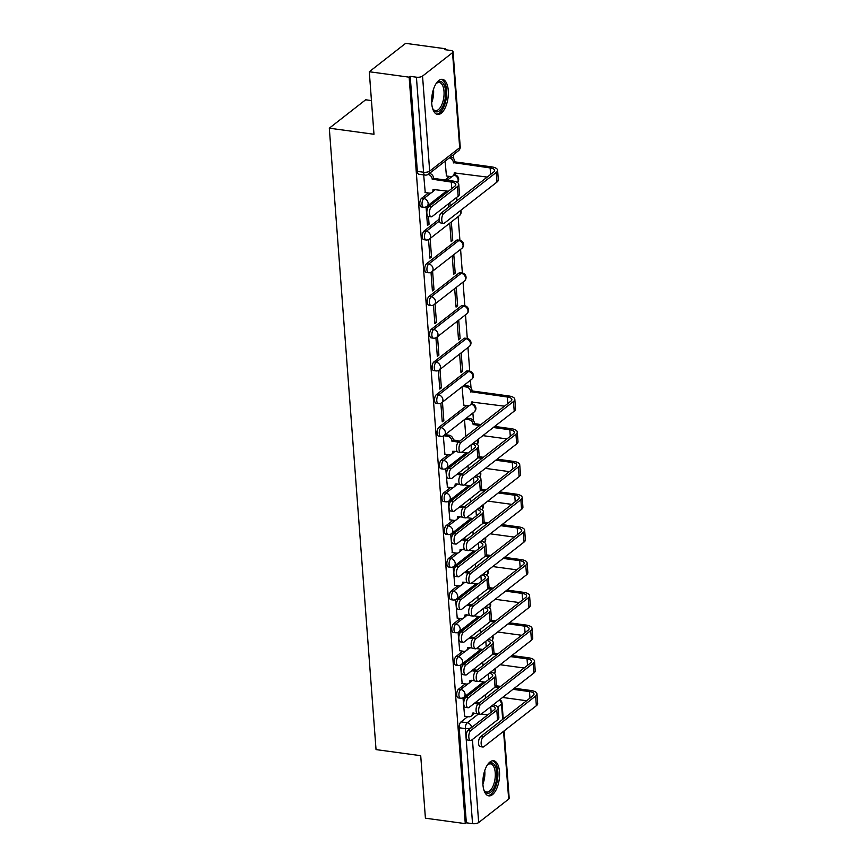 <?xml version="1.0" encoding="UTF-8"?>
<svg xmlns="http://www.w3.org/2000/svg" width="867" height="867" viewBox="0 0 867 867"><rect width="100%" height="100%" fill="white"/><g stroke="black" fill="none" stroke-linecap="round" stroke-linejoin="round"><path stroke-width="1.3" d="M465.297 683.9L458.535 689.189A4.541 2.07 97.8 0 0 456.725 695.041A4.541 2.07 97.8 0 0 458.231 697.881L460.442 698.184A4.541 2.07 -82.2 0 1 458.936 695.334A4.541 2.07 -82.2 0 1 460.735 689.482L467.963 683.846M462.837 651.171L456.075 656.46A4.541 2.07 97.8 0 0 454.265 662.312A4.541 2.07 97.8 0 0 455.771 665.152L457.982 665.455A4.541 2.07 -82.2 0 1 456.465 662.605A4.541 2.07 -82.2 0 1 458.275 656.763L465.503 651.117M460.377 618.442L453.614 623.731A4.541 2.07 97.8 0 0 451.805 629.583A4.541 2.07 97.8 0 0 453.311 632.433L455.511 632.726A4.541 2.07 -82.2 0 1 454.005 629.886A4.541 2.07 -82.2 0 1 455.814 624.034L463.032 618.388M457.917 585.713L451.154 591.001A4.541 2.07 97.8 0 0 449.344 596.854A4.541 2.07 97.8 0 0 450.851 599.704L453.051 599.997A4.541 2.07 -82.2 0 1 451.544 597.157A4.541 2.07 -82.2 0 1 453.354 591.305L460.572 585.659M455.457 552.994L448.683 558.272A4.541 2.07 97.8 0 0 446.884 564.124A4.541 2.07 97.8 0 0 448.391 566.975L450.591 567.267A4.541 2.07 -82.2 0 1 449.084 564.428A4.541 2.07 -82.2 0 1 450.894 558.576L458.112 552.929M452.997 520.265L446.223 525.543A4.541 2.07 97.8 0 0 444.424 531.395A4.541 2.07 97.8 0 0 445.931 534.245L448.131 534.549A4.541 2.07 -82.2 0 1 446.624 531.699A4.541 2.07 -82.2 0 1 448.434 525.846L455.652 520.2M450.537 487.536L443.763 492.814A4.541 2.07 97.8 0 0 441.964 498.666A4.541 2.07 97.8 0 0 443.47 501.516L445.671 501.82A4.541 2.07 -82.2 0 1 444.164 498.969A4.541 2.07 -82.2 0 1 445.974 493.117L453.192 487.471M448.076 454.807L441.303 460.084A4.541 2.07 97.8 0 0 439.504 465.937A4.541 2.07 97.8 0 0 441.01 468.787L443.21 469.09A4.541 2.07 -82.2 0 1 441.704 466.24A4.541 2.07 -82.2 0 1 443.514 460.388L450.732 454.752M466.814 405.518L438.843 427.366A4.541 2.07 97.8 0 0 437.044 433.207A4.541 2.07 97.8 0 0 438.55 436.058L440.75 436.361A4.541 2.07 -82.2 0 1 439.244 433.511A4.541 2.07 -82.2 0 1 441.054 427.659L469.47 405.463M466.381 371.206L436.383 394.637A4.541 2.07 97.8 0 0 434.584 400.489A4.541 2.07 97.8 0 0 436.09 403.328L438.29 403.632A4.541 2.07 -82.2 0 1 436.784 400.782A4.541 2.07 -82.2 0 1 438.583 394.929L468.581 371.499A4.541 2.07 -82.2 0 1 469.513 371.195L467.313 370.892A4.541 2.07 97.8 0 0 466.381 371.206L468.581 371.499A4.541 3.663 -128 0 1 472.905 376.245A4.541 3.663 -128 0 1 471.702 379.28A4.541 4.541 0 0 0 469.513 371.195M463.921 338.477L433.923 361.907A4.541 2.07 97.8 0 0 432.124 367.76A4.541 2.07 97.8 0 0 433.63 370.599L435.83 370.903A4.541 2.07 -82.2 0 1 434.324 368.052A4.541 2.07 -82.2 0 1 436.123 362.2L466.121 338.769A4.541 2.07 -82.2 0 1 467.053 338.466L464.853 338.173A4.541 2.07 97.8 0 0 463.921 338.477L466.121 338.769A4.541 3.663 -128 0 1 470.445 343.516A4.541 3.663 -128 0 1 469.231 346.551A4.541 4.541 0 0 0 467.053 338.466M461.461 305.748L431.463 329.178A4.541 2.07 97.8 0 0 429.653 335.03A4.541 2.07 97.8 0 0 431.17 337.87L433.37 338.173A4.541 2.07 -82.2 0 1 431.864 335.323A4.541 2.07 -82.2 0 1 433.663 329.471L463.661 306.051A4.541 2.07 -82.2 0 1 464.593 305.737L462.393 305.444A4.541 2.07 97.8 0 0 461.461 305.748L463.661 306.051A4.541 3.663 -128 0 1 467.985 310.787A4.541 3.663 -128 0 1 466.771 313.821A4.541 4.541 0 0 0 464.593 305.737M459.001 273.018L429.002 296.449A4.541 2.07 97.8 0 0 427.193 302.301A4.541 2.07 97.8 0 0 428.699 305.141L430.91 305.444A4.541 2.07 -82.2 0 1 429.403 302.605A4.541 2.07 -82.2 0 1 431.202 296.752L461.201 273.322A4.541 2.07 -82.2 0 1 462.133 273.007L459.922 272.715A4.541 2.07 97.8 0 0 459.001 273.018L461.201 273.322A4.541 3.663 -128 0 1 465.525 278.058A4.541 3.663 -128 0 1 464.311 281.092A4.541 4.541 0 0 0 462.133 273.007M456.541 240.289L426.542 263.72A4.541 2.07 97.8 0 0 424.732 269.572A4.541 2.07 97.8 0 0 426.239 272.422L428.45 272.715A4.541 2.07 -82.2 0 1 426.943 269.875A4.541 2.07 -82.2 0 1 428.742 264.023L458.741 240.593A4.541 2.07 -82.2 0 1 459.673 240.289L457.462 239.986A4.541 2.07 97.8 0 0 456.541 240.289L458.741 240.593A4.541 3.663 -128 0 1 463.065 245.328A4.541 3.663 -128 0 1 461.851 248.363A4.541 4.541 0 0 0 459.673 240.289M439.146 219.221L424.082 230.99A4.541 2.07 97.8 0 0 422.272 236.843A4.541 2.07 97.8 0 0 423.779 239.693L425.99 239.986A4.541 2.07 -82.2 0 1 424.483 237.146A4.541 2.07 -82.2 0 1 426.282 231.294L439.385 221.063M428.385 192.983L421.622 198.261A4.541 2.07 97.8 0 0 419.812 204.113A4.541 2.07 97.8 0 0 421.319 206.964L423.529 207.256A4.541 2.07 -82.2 0 1 422.023 204.417A4.541 2.07 -82.2 0 1 423.822 198.565L431.051 192.918M448.261 90.428A17.719 8.085 97.8 0 0 442.376 79.331A17.719 8.085 97.8 0 0 431.723 103.346A17.719 8.085 97.8 0 0 437.597 114.444A17.719 8.085 97.8 0 0 448.261 90.428M499.49 771.847A17.719 8.085 97.8 0 0 493.616 760.749A17.719 8.085 97.8 0 0 482.952 784.765A17.719 8.085 97.8 0 0 488.836 795.863A17.719 8.085 97.8 0 0 499.49 771.847M473.469 420.679L472.894 412.995M472.212 403.968L472.168 403.383M471.009 387.95L470.434 380.266M469.751 371.239L467.963 347.537M467.291 338.509L465.503 314.819M464.831 305.78L463.043 282.089M462.371 273.051L460.583 249.36M459.911 240.322L458.123 216.631M456.931 200.743L456.681 197.373M454.98 174.863L454.937 174.278M453.777 158.856L453.463 154.64M445.573 49.766L445.508 48.78L444.446 49.603L450.656 50.449A4.541 1.712 -4.3 0 1 453.062 51.771A4.541 1.712 -4.3 0 1 452.541 52.659L422.543 76.09L429.685 171.124L459.683 147.693L452.541 52.659M371.455 100.572L365.668 99.781L329.308 128.186L373.98 134.266L369.288 71.744L409.148 77.174L465.276 823.628L425.415 818.199L420.712 755.688L376.04 749.597L329.308 128.186M369.288 71.744L405.637 43.35L445.508 48.78M504.128 730.892L509.189 798.225A4.541 1.712 175.7 0 1 508.669 799.114L478.671 822.545A4.541 1.712 175.7 0 1 472.548 823.65L466.338 822.805L459.185 727.771A4.541 2.07 -82.2 0 1 460.995 721.918L467.757 716.63M466.338 822.805L465.276 823.628M410.21 76.35L417.352 171.384A4.541 2.07 97.8 0 0 418.859 174.234L425.068 175.08A4.541 2.07 -82.2 0 1 423.562 172.23L416.42 77.196L410.21 76.35L409.148 77.174M416.42 77.196A4.541 1.712 -4.3 0 0 422.543 76.09M423.681 174.885L425.242 192.55M445.096 161.186L446.44 175.99M426.076 206.866L427.474 225.453L429.067 224.206L427.366 223.979M428.547 239.595L429.934 258.182L431.528 256.935L429.826 256.708M449.756 223.166L451.143 241.622L452.726 240.376L451.024 240.148M431.007 272.325L432.405 290.911L433.988 289.665L432.286 289.437M452.216 255.895L453.604 274.351L455.186 273.105L453.484 272.877M433.467 305.054L434.866 323.629L436.448 322.394L434.746 322.156M454.676 288.624L456.064 307.081L457.646 305.834L455.944 305.607M435.928 337.783L437.326 356.359L438.908 355.123L437.206 354.885M457.137 321.354L458.524 339.799L460.106 338.563L458.415 338.336M438.388 370.512L439.786 389.088L441.368 387.852L439.677 387.614M459.597 354.083L460.984 372.528L462.577 371.293L460.876 371.054M440.848 403.231L442.246 421.817L443.839 420.582L442.137 420.343M462.057 386.812L463.661 405.084M443.308 435.96L444.923 454.373M445.768 468.689L447.383 487.102M448.228 501.419L449.843 519.832M450.688 534.148L452.303 552.561M453.148 566.877L454.763 585.29M455.608 599.606L457.223 618.019M458.069 632.336L459.694 650.749M460.529 665.065L462.154 683.478M445.042 179.968L449.583 176.424M462.989 697.794L464.614 716.196M462.577 371.293L461.19 352.836M460.106 338.563L458.719 320.107M457.646 305.834L456.259 287.389M455.186 273.105L453.799 254.66M452.726 240.376L451.339 221.93M450.146 206.043L449.897 202.672M447.339 191.098L447.405 192.008M448.304 203.918L448.553 207.278M429.067 224.206L428.482 216.436M427.843 207.863L427.68 205.761M431.528 256.935L430.14 238.49M433.988 289.665L432.6 271.208M436.448 322.394L435.061 303.938M438.908 355.123L437.521 336.667M441.368 387.852L439.981 369.396M443.839 420.582L442.452 402.125M464.517 419.541L465.785 436.383M467.031 452.921L467.096 453.831M467.996 465.742L468.245 469.112M469.491 485.65L469.556 486.56M470.456 498.471L470.705 501.841M471.951 518.379L472.016 519.29M472.916 531.2L473.165 534.56M474.412 551.109L474.477 552.019M475.376 563.929L475.625 567.289M476.872 583.838L476.937 584.748M477.836 596.659L478.085 600.018M479.332 616.567L479.397 617.477M480.296 629.388L480.546 632.747M481.792 649.296L481.857 650.207M482.756 662.106L483.006 665.477M484.252 682.015L484.317 682.936M485.217 694.835L485.466 698.206M431.517 206.812A5.224 2.384 97.8 0 0 429.425 212.448A5.224 2.384 97.8 0 0 431.181 216.815A5.224 2.384 97.8 0 0 432.243 216.457L458.166 196.213A11.477 4.324 175.7 0 0 459.488 193.98L458.762 184.324A11.477 4.324 175.7 0 1 457.44 186.568L431.517 206.812L428.916 206.454L454.828 186.21A8.518 3.219 -4.3 0 0 455.814 184.552A8.518 3.219 -4.3 0 0 451.295 182.081L432.243 179.176A4.541 3.663 -128 0 0 428.049 174.451M431.181 216.815L428.569 216.457A5.224 2.384 -82.2 0 1 426.824 212.09A5.224 2.384 -82.2 0 1 428.916 206.454M432.265 179.491L433.641 178.418L452.672 181.008A11.477 4.324 175.7 0 1 458.762 184.324M429.468 173.389A4.541 3.663 52 0 1 433.619 178.103L433.641 178.418M434.356 189.331A4.541 3.663 52 0 1 433.186 191.412L431.809 192.496A4.541 3.663 -128 0 0 433.012 189.461L448.391 191.239M425.003 192.517L429.328 193.103A4.541 3.663 -128 0 0 431.809 192.496M443.85 213.347A5.224 2.384 97.8 0 0 441.758 218.983A5.224 2.384 97.8 0 0 443.503 223.35A5.224 2.384 97.8 0 0 444.576 223.003L496.986 182.059L496.26 172.414L443.85 213.347L441.249 212.989L493.659 172.056A8.518 3.219 -4.3 0 0 494.645 170.387A8.518 3.219 -4.3 0 0 490.126 167.927L453.441 162.617A4.541 3.663 -128 0 0 449.29 157.902M443.503 223.35L440.902 222.992A5.224 2.384 -82.2 0 1 439.146 218.625A5.224 2.384 -82.2 0 1 441.249 212.989M453.463 162.931L454.839 161.858L491.502 166.854A11.477 4.324 175.7 0 1 497.593 170.17A11.477 4.324 175.7 0 1 496.26 172.414M450.667 156.829A4.541 3.663 52 0 1 454.817 161.544L454.839 161.858M446.202 175.958L450.526 176.543A4.541 3.663 -128 0 0 453.007 175.936A4.541 3.663 -128 0 0 454.21 172.901L487.221 177.085M455.554 172.771A4.541 3.663 52 0 1 454.384 174.852L453.007 175.936M497.593 170.17L498.319 179.816A11.477 4.324 175.7 0 1 496.986 182.059M435.798 84.045A15.335 6.99 -82.2 0 1 436.61 83.134A15.335 6.99 -82.2 0 1 441.043 81.617A15.335 6.99 -82.2 0 1 445.118 98.914A15.335 6.99 -82.2 0 1 435.733 111.724A15.335 6.99 -82.2 0 1 433.056 109.231A15.335 6.99 -82.2 0 1 432.525 108.137M432.752 108.668A14.197 6.481 97.8 0 0 434.92 110.477A14.197 6.481 97.8 0 0 435.472 110.608A14.197 6.481 97.8 0 0 443.709 98.014A14.197 6.481 97.8 0 0 439.84 82.593A14.197 6.481 97.8 0 0 439.298 82.463A14.197 6.481 97.8 0 0 436.166 83.611M436.556 114.151A17.611 8.031 97.8 0 0 446.321 97.906A17.611 8.031 97.8 0 0 441.433 79.385A17.611 8.031 97.8 0 0 441.303 79.341M487.037 765.463A15.335 6.99 -82.2 0 1 487.85 764.553A15.335 6.99 -82.2 0 1 492.272 763.025A15.335 6.99 -82.2 0 1 496.347 780.333A15.335 6.99 -82.2 0 1 486.961 793.142A15.335 6.99 -82.2 0 1 484.295 790.65A15.335 6.99 -82.2 0 1 483.753 789.555M483.992 790.086A14.197 6.481 97.8 0 0 486.159 791.896A14.197 6.481 97.8 0 0 486.701 792.026A14.197 6.481 97.8 0 0 494.949 779.433A14.197 6.481 97.8 0 0 491.08 764.011A14.197 6.481 97.8 0 0 490.538 763.881A14.197 6.481 97.8 0 0 487.406 765.03M487.796 795.57A17.611 8.031 97.8 0 0 497.56 779.325A17.611 8.031 97.8 0 0 492.673 760.803A17.611 8.031 97.8 0 0 492.543 760.76M461.071 442.441A5.224 2.384 97.8 0 0 458.979 448.076A5.224 2.384 97.8 0 0 460.735 452.444A5.224 2.384 97.8 0 0 461.797 452.097L514.218 411.153L513.492 401.508L461.071 442.441L458.47 442.094L510.891 401.15A8.518 3.219 -4.3 0 0 511.866 399.492A8.518 3.219 -4.3 0 0 507.347 397.021L470.662 391.711A4.541 3.663 -128 0 0 466.348 386.975L462.512 386.454M460.735 452.444L458.134 452.097A5.224 2.384 -82.2 0 1 456.378 447.73A5.224 2.384 -82.2 0 1 458.47 442.094M470.694 392.025L472.071 390.952L508.723 395.948A11.477 4.324 175.7 0 1 514.814 399.264A11.477 4.324 175.7 0 1 513.492 401.508M463.888 385.371L467.725 385.902A4.541 3.663 52 0 1 472.049 390.638L472.071 390.952M463.422 405.062L467.747 405.648A4.541 3.663 -128 0 0 470.228 405.03A4.541 3.663 -128 0 0 471.442 401.995L504.442 406.179M472.786 401.865A4.541 3.663 52 0 1 471.605 403.957L470.228 405.03M514.814 399.264L515.54 408.921A11.477 4.324 175.7 0 1 514.218 411.153M451.208 468.635A5.224 2.384 97.8 0 0 449.117 474.271A5.224 2.384 97.8 0 0 450.862 478.638A5.224 2.384 97.8 0 0 451.935 478.281L477.847 458.047A11.477 4.324 175.7 0 0 479.169 455.804L478.443 446.158A11.477 4.324 175.7 0 1 477.121 448.391L451.208 468.635L448.607 468.278L474.52 448.033A8.518 3.219 -4.3 0 0 475.506 446.375A8.518 3.219 -4.3 0 0 472.049 444.088M450.862 478.638L448.261 478.281A5.224 2.384 -82.2 0 1 446.505 473.913A5.224 2.384 -82.2 0 1 448.607 468.278M458.35 442.192L451.924 441A4.541 3.663 -128 0 0 447.61 436.264L448.987 435.18A4.541 3.663 52 0 1 453.3 439.927L459.727 441.108M451.956 441.314L453.333 440.241M445.15 434.66L448.987 435.18M454.048 451.154A4.541 3.663 52 0 1 452.867 453.246L451.49 454.319A4.541 3.663 -128 0 0 452.704 451.284L457.299 451.599M444.684 454.341L449.008 454.937A4.541 3.663 -128 0 0 451.49 454.319M468.082 453.062L461.667 452.195M443.731 435.733L447.61 436.264M473.436 443.004A11.477 4.324 175.7 0 1 478.443 446.158M453.669 501.364A5.224 2.384 97.8 0 0 451.577 507A5.224 2.384 97.8 0 0 453.322 511.367A5.224 2.384 97.8 0 0 454.395 511.01L480.307 490.765A11.477 4.324 175.7 0 0 481.629 488.533L480.903 478.877A11.477 4.324 175.7 0 1 479.581 481.12L453.669 501.364L451.068 501.007L476.98 480.762A8.518 3.219 -4.3 0 0 477.966 479.104A8.518 3.219 -4.3 0 0 474.509 476.817M453.322 511.367L450.721 511.01A5.224 2.384 -82.2 0 1 448.965 506.642A5.224 2.384 -82.2 0 1 451.068 501.007M447.61 467.389L449.42 467.638M458.296 473.306L462.187 473.837M456.508 483.884A4.541 3.663 52 0 1 455.327 485.964L453.95 487.048A4.541 3.663 -128 0 0 455.164 484.014L459.759 484.328M447.155 487.07L451.469 487.655A4.541 3.663 -128 0 0 453.95 487.048M470.543 485.791L464.127 484.924M460.81 474.921L456.92 474.39M446.191 468.462L448.152 468.722M475.896 475.734A11.477 4.324 175.7 0 1 480.903 478.877M456.129 534.094A5.224 2.384 97.8 0 0 454.037 539.729A5.224 2.384 97.8 0 0 455.782 544.097A5.224 2.384 97.8 0 0 456.855 543.739L482.767 523.495A11.477 4.324 175.7 0 0 484.089 521.262L483.374 511.606A11.477 4.324 175.7 0 1 482.041 513.849L456.129 534.094L453.528 533.736L479.44 513.492A8.518 3.219 -4.3 0 0 480.426 511.833A8.518 3.219 -4.3 0 0 476.969 509.547M455.782 544.097L453.181 543.739A5.224 2.384 -82.2 0 1 451.425 539.372A5.224 2.384 -82.2 0 1 453.528 533.736M450.071 500.118L451.88 500.367M460.756 506.035L464.647 506.566M458.968 516.613A4.541 3.663 52 0 1 457.787 518.694L456.41 519.777A4.541 3.663 -128 0 0 457.624 516.743L462.219 517.057M449.615 519.799L453.929 520.384A4.541 3.663 -128 0 0 456.41 519.777M473.003 518.52L466.587 517.653M463.271 507.65L459.38 507.119M448.662 501.191L450.612 501.451M478.356 508.463A11.477 4.324 175.7 0 1 483.374 511.606M458.589 566.823A5.224 2.384 97.8 0 0 456.497 572.458A5.224 2.384 97.8 0 0 458.242 576.826A5.224 2.384 97.8 0 0 459.315 576.468L485.227 556.224A11.477 4.324 175.7 0 0 486.56 553.991L485.834 544.335A11.477 4.324 175.7 0 1 484.501 546.578L458.589 566.823L455.988 566.465L481.9 546.221A8.518 3.219 -4.3 0 0 482.886 544.563A8.518 3.219 -4.3 0 0 479.429 542.276M458.242 576.826L455.641 576.468A5.224 2.384 -82.2 0 1 453.885 572.101A5.224 2.384 -82.2 0 1 455.988 566.465M452.541 532.847L454.351 533.097M463.227 538.765L467.107 539.296M461.428 549.342A4.541 3.663 52 0 1 460.247 551.423L458.871 552.507A4.541 3.663 -128 0 0 460.084 549.461L464.679 549.776M452.075 552.528L456.389 553.113A4.541 3.663 -128 0 0 458.871 552.507M475.463 551.249L469.047 550.372M465.731 540.369L461.84 539.848M451.122 533.92L453.073 534.18M480.817 541.192A11.477 4.324 175.7 0 1 485.834 544.335M461.049 599.541A5.224 2.384 97.8 0 0 458.957 605.177A5.224 2.384 97.8 0 0 460.713 609.544A5.224 2.384 97.8 0 0 461.775 609.198L487.688 588.953A11.477 4.324 175.7 0 0 489.021 586.721L488.294 577.064A11.477 4.324 175.7 0 1 486.961 579.308L461.049 599.541L458.448 599.195L484.36 578.95A8.518 3.219 -4.3 0 0 485.347 577.292A8.518 3.219 -4.3 0 0 481.889 575.005M460.713 609.544L458.101 609.198A5.224 2.384 -82.2 0 1 456.345 604.83A5.224 2.384 -82.2 0 1 458.448 599.195M455.002 565.577L456.811 565.826M465.687 571.494L469.567 572.025M463.888 582.071A4.541 3.663 52 0 1 462.707 584.152L461.331 585.225A4.541 3.663 -128 0 0 462.545 582.191L467.14 582.505M454.536 585.258L458.849 585.843A4.541 3.663 -128 0 0 461.331 585.225M477.923 583.979L471.507 583.101M468.202 573.098L464.3 572.567M453.582 566.65L455.533 566.91M483.277 573.921A11.477 4.324 175.7 0 1 488.294 577.064M463.509 632.271A5.224 2.384 97.8 0 0 461.417 637.906A5.224 2.384 97.8 0 0 463.173 642.274A5.224 2.384 97.8 0 0 464.235 641.927L490.158 621.682A11.477 4.324 175.7 0 0 491.481 619.45L490.755 609.794A11.477 4.324 175.7 0 1 489.432 612.037L463.509 632.271L460.908 631.924L486.82 611.679A8.518 3.219 -4.3 0 0 487.807 610.01A8.518 3.219 -4.3 0 0 484.35 607.734M463.173 642.274L460.561 641.927A5.224 2.384 -82.2 0 1 458.816 637.559A5.224 2.384 -82.2 0 1 460.908 631.924M457.462 598.306L459.272 598.555M468.147 604.223L472.027 604.754M466.348 614.79A4.541 3.663 52 0 1 465.178 616.881L463.791 617.954A4.541 3.663 -128 0 0 465.005 614.92L469.6 615.234M456.996 617.987L461.309 618.572A4.541 3.663 -128 0 0 463.791 617.954M480.383 616.708L473.978 615.83M470.662 605.827L466.771 605.296M456.042 599.379L457.993 599.639M485.737 606.651A11.477 4.324 175.7 0 1 490.755 609.794M465.969 665A5.224 2.384 97.8 0 0 463.878 670.635A5.224 2.384 97.8 0 0 465.633 675.003A5.224 2.384 97.8 0 0 466.695 674.656L492.619 654.412A11.477 4.324 175.7 0 0 493.941 652.168L493.215 642.523A11.477 4.324 175.7 0 1 491.892 644.755L465.969 665L463.368 664.653L489.281 644.409A8.518 3.219 -4.3 0 0 490.267 642.74A8.518 3.219 -4.3 0 0 486.81 640.464M465.633 675.003L463.021 674.656A5.224 2.384 -82.2 0 1 461.277 670.289A5.224 2.384 -82.2 0 1 463.368 664.653M459.922 631.035L461.732 631.274M470.608 636.952L474.487 637.483M468.809 647.519A4.541 3.663 52 0 1 467.638 649.611L466.251 650.683A4.541 3.663 -128 0 0 467.465 647.649L472.06 647.963M459.456 650.716L463.769 651.301A4.541 3.663 -128 0 0 466.251 650.683M482.843 649.437L476.438 648.559M473.122 638.556L469.231 638.025M458.502 632.097L460.453 632.368M488.197 639.38A11.477 4.324 175.7 0 1 493.215 642.523M468.429 697.729A5.224 2.384 97.8 0 0 466.338 703.365A5.224 2.384 97.8 0 0 468.093 707.732A5.224 2.384 97.8 0 0 469.155 707.385L495.079 687.141A11.477 4.324 175.7 0 0 496.401 684.897L495.675 675.252A11.477 4.324 175.7 0 1 494.353 677.485L468.429 697.729L465.828 697.371L491.741 677.138A8.518 3.219 -4.3 0 0 492.727 675.469A8.518 3.219 -4.3 0 0 489.27 673.193M468.093 707.732L465.481 707.374A5.224 2.384 -82.2 0 1 463.737 703.007A5.224 2.384 -82.2 0 1 465.828 697.371M462.382 663.764L464.192 664.003M473.068 669.682L476.948 670.213M471.269 680.248A4.541 3.663 52 0 1 470.098 682.34L468.722 683.413A4.541 3.663 -128 0 0 469.925 680.378L474.52 680.693M461.916 683.445L466.24 684.03A4.541 3.663 -128 0 0 468.722 683.413M485.303 682.166L478.898 681.289M475.582 671.286L471.691 670.755M460.962 664.826L462.913 665.097M490.657 672.109A11.477 4.324 175.7 0 1 495.675 675.252M470.889 730.458A5.224 2.384 97.8 0 0 468.798 736.094A5.224 2.384 97.8 0 0 470.553 740.461A5.224 2.384 97.8 0 0 471.615 740.115L497.539 719.87A11.477 4.324 175.7 0 0 498.861 717.627L498.135 707.981A11.477 4.324 175.7 0 1 496.813 710.214L470.889 730.458L468.288 730.101L494.201 709.867A8.518 3.219 -4.3 0 0 495.187 708.198A8.518 3.219 -4.3 0 0 491.73 705.922M470.553 740.461L467.952 740.104A5.224 2.384 -82.2 0 1 466.197 735.736A5.224 2.384 -82.2 0 1 468.288 730.101M464.842 696.483L466.652 696.732M475.528 702.411L479.408 702.942M473.729 712.977A4.541 3.663 52 0 1 472.558 715.069L471.182 716.142A4.541 3.663 -128 0 0 472.385 713.107L476.98 713.422M464.376 716.175L468.7 716.76A4.541 3.663 -128 0 0 471.182 716.142M487.763 714.896L481.358 714.018M478.042 704.015L474.151 703.484M463.422 697.556L465.373 697.827M493.128 704.838A11.477 4.324 175.7 0 1 498.135 707.981M463.531 475.17A5.224 2.384 97.8 0 0 461.439 480.806A5.224 2.384 97.8 0 0 463.195 485.173A5.224 2.384 97.8 0 0 464.257 484.826L516.678 443.882L515.952 434.237L463.531 475.17L460.93 474.823L513.351 433.879A8.518 3.219 -4.3 0 0 514.326 432.221A8.518 3.219 -4.3 0 0 509.807 429.75L493.29 427.507M463.195 485.173L460.594 484.826A5.224 2.384 -82.2 0 1 458.838 480.459A5.224 2.384 -82.2 0 1 460.93 474.823M479.549 425.632L473.122 424.44A4.541 3.663 -128 0 0 468.809 419.704L464.972 419.184M473.154 424.754L474.531 423.681L480.925 424.548M466.348 418.1L470.185 418.631A4.541 3.663 52 0 1 474.509 423.367L474.531 423.681M506.913 438.908L482.876 435.635M494.667 426.423L511.183 428.677A11.477 4.324 175.7 0 1 517.274 431.994A11.477 4.324 175.7 0 1 515.952 434.237M517.274 431.994L518 441.65A11.477 4.324 175.7 0 1 516.678 443.882M466.002 507.899A5.224 2.384 97.8 0 0 463.899 513.535A5.224 2.384 97.8 0 0 465.655 517.902A5.224 2.384 97.8 0 0 466.717 517.556L519.138 476.612L518.412 466.966L466.002 507.899L463.39 507.553L515.811 466.609A8.518 3.219 -4.3 0 0 516.786 464.95A8.518 3.219 -4.3 0 0 512.267 462.479L495.751 460.225M465.655 517.902L463.054 517.556A5.224 2.384 -82.2 0 1 461.298 513.188A5.224 2.384 -82.2 0 1 463.39 507.553M509.373 471.637L485.336 468.364M482.009 458.361L478.107 457.83M479.007 456.681L483.385 457.277M497.127 459.152L513.643 461.407A11.477 4.324 175.7 0 1 519.734 464.723A11.477 4.324 175.7 0 1 518.412 466.966M519.734 464.723L520.46 474.379A11.477 4.324 175.7 0 1 519.138 476.612M468.462 540.629A5.224 2.384 97.8 0 0 466.359 546.264A5.224 2.384 97.8 0 0 468.115 550.632A5.224 2.384 97.8 0 0 469.188 550.285L521.598 509.341L520.872 499.695L468.462 540.629L465.85 540.271L518.271 499.338A8.518 3.219 -4.3 0 0 519.246 497.669A8.518 3.219 -4.3 0 0 514.727 495.209L498.211 492.955M468.115 550.632L465.514 550.274A5.224 2.384 -82.2 0 1 463.758 545.907A5.224 2.384 -82.2 0 1 465.85 540.271M511.833 504.366L487.796 501.093M484.469 491.09L480.567 490.559M481.467 489.411L485.845 490.007M499.587 491.882L516.114 494.136A11.477 4.324 175.7 0 1 522.194 497.452A11.477 4.324 175.7 0 1 520.872 499.695M522.194 497.452L522.92 507.108A11.477 4.324 175.7 0 1 521.598 509.341M470.922 573.358A5.224 2.384 97.8 0 0 468.819 578.993A5.224 2.384 97.8 0 0 470.575 583.361A5.224 2.384 97.8 0 0 471.648 583.014L524.058 542.07L523.332 532.414L470.922 573.358L468.31 573L520.731 532.067A8.518 3.219 -4.3 0 0 521.717 530.398A8.518 3.219 -4.3 0 0 517.187 527.938L500.671 525.684M470.575 583.361L467.974 583.003A5.224 2.384 -82.2 0 1 466.218 578.636A5.224 2.384 -82.2 0 1 468.31 573M514.294 537.096L490.256 533.823M486.929 523.82L483.027 523.289M483.927 522.14L488.305 522.736M502.047 524.611L518.574 526.865A11.477 4.324 175.7 0 1 524.654 530.181A11.477 4.324 175.7 0 1 523.332 532.414M524.654 530.181L525.38 539.827A11.477 4.324 175.7 0 1 524.058 542.07M473.382 606.087A5.224 2.384 97.8 0 0 471.28 611.723A5.224 2.384 97.8 0 0 473.035 616.09A5.224 2.384 97.8 0 0 474.108 615.733L526.518 574.799L525.792 565.143L473.382 606.087L470.77 605.73L523.191 564.796A8.518 3.219 -4.3 0 0 524.177 563.127A8.518 3.219 -4.3 0 0 519.658 560.667L503.131 558.413M473.035 616.09L470.434 615.733A5.224 2.384 -82.2 0 1 468.679 611.365A5.224 2.384 -82.2 0 1 470.77 605.73M516.754 569.825L492.716 566.552M489.389 556.538L485.487 556.007M486.387 554.869L490.765 555.465M504.507 557.34L521.034 559.583A11.477 4.324 175.7 0 1 527.114 562.911A11.477 4.324 175.7 0 1 525.792 565.143M527.114 562.911L527.84 572.556A11.477 4.324 175.7 0 1 526.518 574.799M475.842 638.816A5.224 2.384 97.8 0 0 473.74 644.452A5.224 2.384 97.8 0 0 475.495 648.819A5.224 2.384 97.8 0 0 476.568 648.462L528.978 607.529L528.252 597.872L475.842 638.816L473.241 638.459L525.651 597.526A8.518 3.219 -4.3 0 0 526.637 595.857A8.518 3.219 -4.3 0 0 522.118 593.396L505.591 591.142M475.495 648.819L472.894 648.462A5.224 2.384 -82.2 0 1 471.139 644.094A5.224 2.384 -82.2 0 1 473.241 638.459M519.214 602.554L495.176 599.281M491.849 589.267L487.948 588.736M488.847 587.598L493.225 588.194M506.967 590.069L523.495 592.313A11.477 4.324 175.7 0 1 529.574 595.64A11.477 4.324 175.7 0 1 528.252 597.872M529.574 595.64L530.301 605.285A11.477 4.324 175.7 0 1 528.978 607.529M478.302 671.546A5.224 2.384 97.8 0 0 476.2 677.181A5.224 2.384 97.8 0 0 477.955 681.549A5.224 2.384 97.8 0 0 479.028 681.191L531.438 640.258L530.712 630.602L478.302 671.546L475.701 671.188L528.111 630.244A8.518 3.219 -4.3 0 0 529.098 628.586A8.518 3.219 -4.3 0 0 524.578 626.126L508.051 623.872M477.955 681.549L475.354 681.191A5.224 2.384 -82.2 0 1 473.599 676.824A5.224 2.384 -82.2 0 1 475.701 671.188M521.674 635.273L497.636 632M494.309 621.997L490.408 621.466M491.307 620.328L495.686 620.924M509.428 622.799L525.955 625.042A11.477 4.324 175.7 0 1 532.045 628.369A11.477 4.324 175.7 0 1 530.712 630.602M532.045 628.369L532.761 638.014A11.477 4.324 175.7 0 1 531.438 640.258M480.762 704.275A5.224 2.384 97.8 0 0 478.671 709.91A5.224 2.384 97.8 0 0 480.416 714.278A5.224 2.384 97.8 0 0 481.488 713.92L533.899 672.987L533.172 663.331L480.762 704.275L478.161 703.917L530.571 662.973A8.518 3.219 -4.3 0 0 531.558 661.315A8.518 3.219 -4.3 0 0 527.038 658.844L510.511 656.601M480.416 714.278L477.815 713.92A5.224 2.384 -82.2 0 1 476.059 709.553A5.224 2.384 -82.2 0 1 478.161 703.917M524.134 668.002L500.107 664.729M496.769 654.726L492.879 654.195M493.767 653.057L498.146 653.653M511.898 655.528L528.415 657.771A11.477 4.324 175.7 0 1 534.505 661.098A11.477 4.324 175.7 0 1 533.172 663.331M534.505 661.098L535.232 670.744A11.477 4.324 175.7 0 1 533.899 672.987M483.222 737.004A5.224 2.384 97.8 0 0 481.131 742.64A5.224 2.384 97.8 0 0 482.876 747.007A5.224 2.384 97.8 0 0 483.949 746.65L536.359 705.705L535.633 696.06L483.222 737.004L480.621 736.647L533.032 695.702A8.518 3.219 -4.3 0 0 534.018 694.044A8.518 3.219 -4.3 0 0 529.499 691.573L512.971 689.33M482.876 747.007L480.275 746.65A5.224 2.384 -82.2 0 1 478.519 742.282A5.224 2.384 -82.2 0 1 480.621 736.647M526.594 700.731L502.567 697.458M499.229 687.455L495.339 686.924M496.227 685.786L500.606 686.382M514.359 688.246L530.875 690.5A11.477 4.324 175.7 0 1 536.966 693.817A11.477 4.324 175.7 0 1 535.633 696.06M536.966 693.817L537.692 703.473A11.477 4.324 175.7 0 1 536.359 705.705M458.535 689.189L460.735 689.482A4.541 3.663 52 0 1 465.059 694.229A4.541 3.663 -128 0 1 463.845 697.263L483.493 681.917M456.075 656.46L458.275 656.763A4.541 3.663 52 0 1 462.599 661.499A4.541 3.663 -128 0 1 461.385 664.534L481.033 649.188M453.614 623.731L455.814 624.034A4.541 3.663 52 0 1 460.139 628.77A4.541 3.663 -128 0 1 458.925 631.805L478.573 616.459M451.154 591.001L453.354 591.305A4.541 3.663 52 0 1 457.678 596.041A4.541 3.663 -128 0 1 456.465 599.075L476.113 583.729M448.683 558.272L450.894 558.576A4.541 3.663 52 0 1 455.218 563.312A4.541 3.663 -128 0 1 454.005 566.346L473.653 551M446.223 525.543L448.434 525.846A4.541 3.663 52 0 1 452.758 530.582A4.541 3.663 -128 0 1 451.544 533.628L471.193 518.271M443.763 492.814L445.974 493.117A4.541 3.663 52 0 1 450.287 497.864A4.541 3.663 -128 0 1 449.084 500.898L468.733 485.542M441.303 460.084L443.514 460.388A4.541 3.663 52 0 1 447.827 465.135A4.541 3.663 -128 0 1 446.624 468.169L466.273 452.823M438.843 427.366L441.054 427.659A4.541 3.663 52 0 1 445.367 432.405A4.541 3.663 -128 0 1 444.164 435.44L474.162 412.009A4.541 3.663 -128 0 0 475.365 408.975A4.541 3.663 -128 0 0 471.214 404.26M436.383 394.637L438.583 394.929A4.541 3.663 52 0 1 442.907 399.676A4.541 3.663 -128 0 1 441.704 402.711L471.702 379.28M433.923 361.907L436.123 362.2A4.541 3.663 52 0 1 440.447 366.947A4.541 3.663 -128 0 1 439.244 369.981L469.231 346.551M431.463 329.178L433.663 329.471A4.541 3.663 52 0 1 437.987 334.218A4.541 3.663 -128 0 1 436.773 337.252L466.771 313.821M429.002 296.449L431.202 296.752A4.541 3.663 52 0 1 435.527 301.488A4.541 3.663 -128 0 1 434.313 304.523L464.311 281.092M426.542 263.72L428.742 264.023A4.541 3.663 52 0 1 433.067 268.759A4.541 3.663 -128 0 1 431.853 271.794L461.851 248.363M424.082 230.99L426.282 231.294A4.541 3.663 52 0 1 430.606 236.03A4.541 3.663 -128 0 1 429.393 239.064L459.391 215.634A4.541 3.663 -128 0 0 460.605 212.599A4.541 3.663 -128 0 0 460.128 210.854M421.622 198.261L423.822 198.565A4.541 3.663 52 0 1 428.146 203.301A4.541 3.663 -128 0 1 426.932 206.335L446.581 190.989M460.995 721.918L467.205 722.764L478.421 713.996M502.676 719.415L501.516 704.069L497.756 707.017M487.688 714.885L471.529 727.576M472.428 739.486L478.671 822.545M508.669 799.114L503.575 731.325M470.694 681.711L472.363 680.4M468.234 648.982L469.903 647.671M465.774 616.253L467.443 614.941M463.314 583.524L464.983 582.212M460.854 550.794L462.523 549.483M458.394 518.065L460.063 516.765M455.934 485.336L457.603 484.035M453.474 452.607L455.142 451.306M433.782 190.783L435.451 189.472M447.242 180.271L452.249 176.359M457.386 182.471A4.541 3.663 -128 0 0 458.144 179.87A4.541 3.663 -128 0 0 453.994 175.156M477.067 444.294A4.541 3.663 -128 0 0 477.825 441.704A4.541 3.663 -128 0 0 477.349 439.948M479.527 477.023A4.541 3.663 -128 0 0 480.285 474.433A4.541 3.663 -128 0 0 479.819 472.678M482.941 504.887A4.541 4.541 0 0 1 482.009 509.763A4.541 3.663 -128 0 0 482.746 507.162A4.541 3.663 -128 0 0 482.28 505.407M484.458 542.482A4.541 3.663 -128 0 0 485.206 539.881A4.541 3.663 -128 0 0 484.74 538.136M487.872 570.334A4.541 4.541 0 0 1 486.94 575.222A4.541 3.663 -128 0 0 487.677 572.61A4.541 3.663 -128 0 0 487.2 570.865M489.378 607.94A4.541 3.663 -128 0 0 490.137 605.339A4.541 3.663 -128 0 0 489.66 603.595M492.792 635.793A4.541 4.541 0 0 1 491.86 640.68A4.541 3.663 -128 0 0 492.597 638.069A4.541 3.663 -128 0 0 492.12 636.313M495.252 668.522A4.541 4.541 0 0 1 494.32 673.41A4.541 3.663 -128 0 0 495.057 670.798A4.541 3.663 -128 0 0 494.58 669.042M417.352 171.384L423.562 172.23A4.541 1.712 175.7 0 0 429.685 171.124A4.541 3.663 52 0 1 428.482 174.159L458.48 150.728A4.541 4.541 0 0 0 460.214 146.805L453.062 51.771M459.185 727.771L465.395 728.616A4.541 2.07 -82.2 0 1 467.205 722.764A4.541 3.663 -128 0 1 471.529 727.5A4.541 1.712 175.7 0 1 465.395 728.616L472.548 823.65M499.164 700.113A4.541 3.663 -128 0 1 501.516 704.069A4.541 1.712 -4.3 0 0 502.047 703.191A4.541 4.541 0 0 0 499.815 699.604M460.214 146.805A4.541 1.712 -4.3 0 1 459.683 147.693A4.541 3.663 52 0 1 458.48 150.728M432.243 179.176L433.619 178.103M451.295 182.081L451.783 188.594M457.44 186.568L458.166 196.213M454.817 161.544L453.441 162.617M490.614 174.43L490.126 167.927M433.5 89.171A14.197 6.481 -82.2 0 1 431.668 102.588M431.723 98.285A13.731 6.264 97.8 0 0 432.395 93.333M484.74 770.59A14.197 6.481 -82.2 0 1 482.908 784.006M482.962 779.704A13.731 6.264 97.8 0 0 483.634 774.751M472.049 390.638L470.662 391.711M507.834 403.534L507.347 397.021M467.725 385.902L466.348 386.975M451.924 441L453.3 439.927M471.052 444.869L471.475 450.417M477.121 448.391L477.847 458.047M473.512 477.598L473.935 483.147M479.581 481.12L480.307 490.765M475.972 510.327L476.395 515.876M482.041 513.849L482.767 523.495M478.432 543.056L478.855 548.605M484.501 546.578L485.227 556.224M480.892 575.786L481.315 581.334M486.961 579.308L487.688 588.953M483.363 608.515L483.775 614.064M489.432 612.037L490.158 621.682M485.823 641.233L486.235 646.782M491.892 644.755L492.619 654.412M488.284 673.962L488.695 679.511M494.353 677.485L495.079 687.141M490.744 706.692L491.155 712.24M496.813 710.214L497.539 719.87M474.509 423.367L473.122 424.44M510.295 436.264L509.807 429.75M470.185 418.631L468.809 419.704M512.755 468.993L512.267 462.479M515.226 501.722L514.727 495.209M517.686 534.44L517.187 527.938M520.146 567.17L519.658 560.667M522.606 599.899L522.118 593.396M525.066 632.628L524.578 626.126M527.526 665.357L527.038 658.844M529.986 698.087L529.499 691.573M457.408 182.482A4.541 4.541 0 0 0 454.752 174.831M423.529 207.256A4.541 4.541 0 0 0 426.932 206.335M459.391 215.634A4.541 4.541 0 0 0 460.8 210.323M425.99 239.986A4.541 4.541 0 0 0 429.393 239.064M428.45 272.715A4.541 4.541 0 0 0 431.853 271.794M430.91 305.444A4.541 4.541 0 0 0 434.313 304.523M433.37 338.173A4.541 4.541 0 0 0 436.773 337.252M435.83 370.903A4.541 4.541 0 0 0 439.244 369.981M438.29 403.632A4.541 4.541 0 0 0 441.704 402.711M474.162 412.009A4.541 4.541 0 0 0 471.973 403.924M440.75 436.361A4.541 4.541 0 0 0 444.164 435.44M477.088 444.316A4.541 4.541 0 0 0 478.02 439.428M443.21 469.09A4.541 4.541 0 0 0 446.624 468.169M479.549 477.034A4.541 4.541 0 0 0 480.481 472.157M445.671 501.82A4.541 4.541 0 0 0 449.084 500.898M448.131 534.549A4.541 4.541 0 0 0 451.544 533.628M484.469 542.493A4.541 4.541 0 0 0 485.401 537.605M450.591 567.267A4.541 4.541 0 0 0 454.005 566.346M453.051 599.997A4.541 4.541 0 0 0 456.465 599.075M489.4 607.951A4.541 4.541 0 0 0 490.332 603.064M455.511 632.726A4.541 4.541 0 0 0 458.925 631.805M457.982 665.455A4.541 4.541 0 0 0 461.385 664.534M460.442 698.184A4.541 4.541 0 0 0 463.845 697.263M503.228 718.981L502.047 703.191M425.068 175.08A4.541 4.541 0 0 0 428.482 174.159"/></g></svg>
